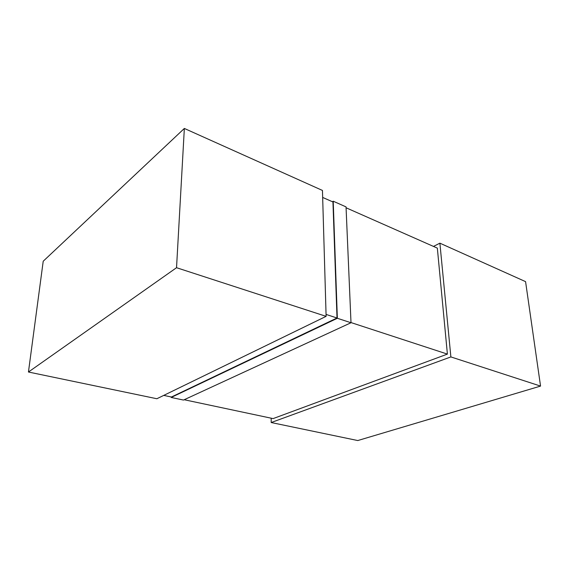 <?xml version="1.0" encoding="UTF-8"?>
<svg xmlns="http://www.w3.org/2000/svg" width="569" height="569" viewBox="0 0 569 569"><rect width="100%" height="100%" fill="white"/><g stroke="black" fill="none" stroke-linecap="round" stroke-linejoin="round"><path stroke-width="0.85" d="M163.751 395.391L171.404 397.013L337.012 317.993L326.058 314.415M184.192 399.73L273.113 418.599L447.398 354.103L437.341 248.127L346.073 207.777M322.659 197.429L332.943 201.967L337.012 317.993M447.398 354.103L350.988 322.566M271.185 422.532L357.773 440.548L540.55 386.088L525.571 281.634L439.887 243.169L450.876 356.927L271.185 422.532L271.193 418.187M540.55 386.088L450.876 356.927M433.486 246.42L439.887 243.169M28.45 372.019L156.866 398.741L326.115 316.35L322.459 190.451L184.349 128.452L176.532 267.707L28.45 372.019L43.216 261.221L184.349 128.452M326.115 316.35L176.532 267.707M171.219 396.977L171.191 397.454L337.346 318.277L351.002 322.744L346.037 206.888L333.214 201.213L332.403 201.732M171.191 397.454L183.488 400.057L351.002 322.744M337.346 318.277L333.214 201.213"/></g></svg>

